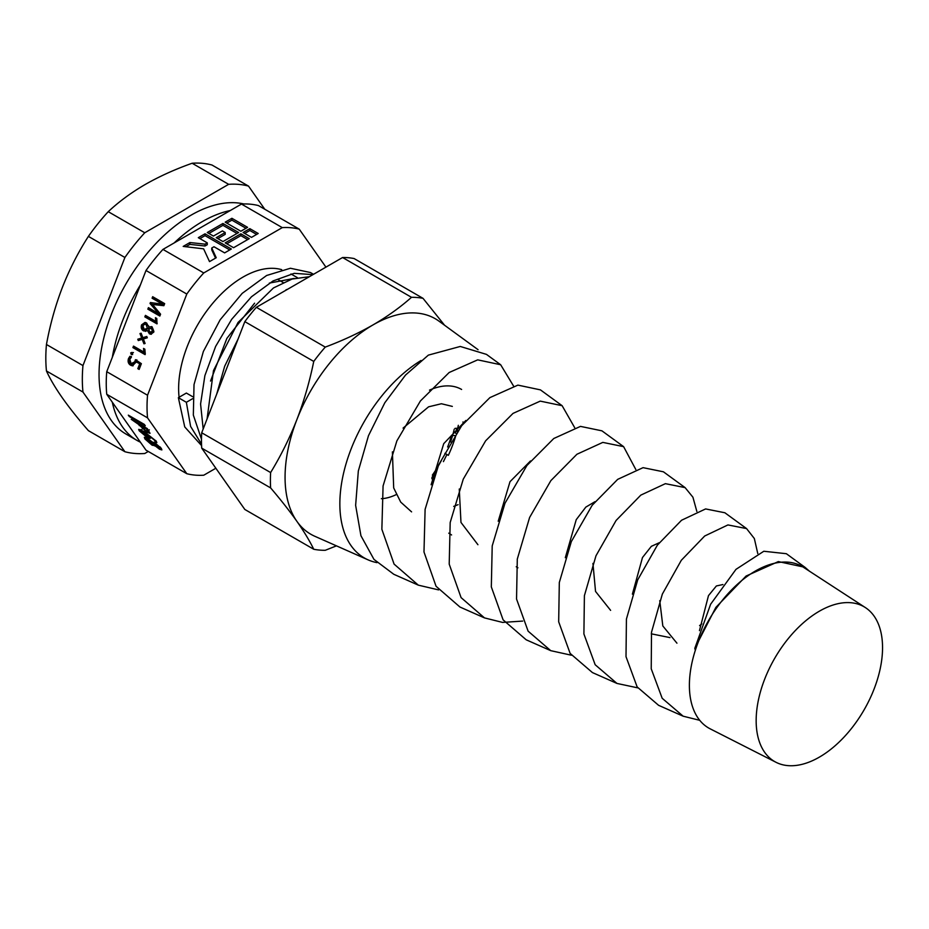 <?xml version="1.0" encoding="UTF-8"?>
<svg xmlns="http://www.w3.org/2000/svg" width="929" height="929" viewBox="0 0 929 929"><rect width="100%" height="100%" fill="white"/><g stroke="black" fill="none" stroke-linecap="round" stroke-linejoin="round"><path stroke-width="1.39" d="M145.981 430.87L147.966 431.579L146.468 428.919L140.024 425.203L145.981 430.87M145.772 435.782C147.862 437.002 148.512 436.967 147.746 435.689L143.205 431.822C141.057 430.58 140.302 430.557 140.929 431.764L145.772 435.782M148.745 435.84L148.106 436.63L148.117 435.225M142.021 429.221L140.639 430.94L140.929 431.764M158.278 447.697L159.579 447.406L155.84 444.225L154.504 444.48L158.278 447.697M160.485 447.372L159.846 448.161L160.02 446.861M155.642 442.03L154.504 444.48M128.318 415.147L144.32 424.39L145.296 425.772L129.294 416.54L128.318 415.147M147.99 429.604L147.432 430.29M147.037 432.31L138.27 424.193L131.244 419.316L147.246 428.548L150.057 433.332L147.037 432.31L147.595 431.625M140.105 424.425L139.222 425.54M156.223 441.159L156.85 442.587L155.097 441.577L154.481 440.16L145.69 433.204L150.243 438.407L146.968 437.292L139.176 430.766L138.688 429.384L143.96 431.428L156.223 441.159M140.174 429.523L139.176 430.766M147.502 436.618L146.968 437.292M155.84 440.648L155.097 441.577M151.253 443.888C153.041 444.852 153.54 444.712 152.751 443.47L148.222 439.591C146.376 438.558 145.865 438.685 146.701 439.986L151.253 443.888M154.516 442.657L153.099 444.434L152.751 443.47L153.68 442.32M147.711 437.245L146.317 438.964L146.701 439.986M152.681 444.515L152.124 445.212L144.947 438.964L144.332 437.28L147.154 438.14L152.797 442.367M146.074 437.571L144.947 438.964M155.201 445.293L154.864 446.001M160.729 447.65L159.474 449.218L154.911 445.653L152.124 445.212M152.937 442.274L155.085 442.97L161.332 448.428L161.867 449.926L159.474 449.218M149.824 332.21L152.495 331.316L151.357 328.251L148.686 329.121L149.824 332.21L152.054 332.628M151.357 328.251L152.751 328.378L151.357 328.251M160.055 315.523L149.232 309.276L149.604 308.312M155.631 304.77L152.542 304.422L160.578 314.188L159.846 316.069L147.839 309.148L148.431 307.638L158.766 313.758L150.033 303.493L150.405 302.552L162.494 304.166L152.089 298.209L152.67 296.699L164.665 303.632L163.864 305.699L152.565 304.364M162.494 304.166L163.876 304.282L153.471 298.337L153.842 297.373M158.766 313.758L160.171 313.839L151.427 303.609L151.775 302.715M149.232 309.276L147.839 309.148M163.864 305.699L154.249 304.654M153.471 298.337L152.089 298.209M163.864 304.329L162.47 304.213M151.427 303.609L150.033 303.493M159.091 312.783L157.709 312.655M160.171 313.839L158.789 313.712M157.198 323.338L146.225 316.998L146.596 316.046M156.989 323.884L144.843 316.882L145.423 315.372L155.77 321.341L155.457 317.695L156.769 318.45L156.989 323.884M146.225 316.998L144.843 316.882M156.838 321.434L155.77 321.341M144.192 329.423L147.409 328.274L146.097 324.523L144.947 324.14L142.869 325.649L144.192 329.423L146.596 329.888M151.206 332.338L153.877 331.444L152.495 331.316M153.877 331.444L152.751 328.378M148.721 325.998L146.097 324.523M147.479 324.651L144.947 324.14M145.574 329.551L148.791 328.39L147.409 328.274M148.791 328.39L149 327.113M145.748 331.374L144.912 331.014C142.845 329.76 142.195 327.763 142.938 325.022L145.69 322.572M151.427 334.243L148.861 330.701M144.912 331.014L143.53 330.887C141.463 329.632 140.802 327.635 141.556 324.895L145.005 322.433L146.596 322.967L148.837 327.089L151.624 326.613M142.938 325.022L141.556 324.895M148.652 330.689L143.53 330.887M150.8 333.941L149.406 333.825L147.479 330.585M148.837 327.089L152.112 326.845L153.808 332.083L150.742 334.266L149.406 333.825M141.324 333.685L139.977 333.569L141.138 333.197L142.857 337.68L146.979 336.96M139.489 340.188L139.164 339.352L142.927 337.691M142.857 337.68L146.794 336.472L147.293 337.796L143.368 338.969L145.098 343.463L143.937 343.811L142.207 339.34L138.282 340.56L137.782 339.224L141.719 338.028L139.977 333.569M143.554 339.457L142.207 339.34M143.101 338.156L141.719 338.028M139.164 339.352L137.782 339.224M144.924 352.172L143.844 352.068L143.53 348.421L144.843 349.188L145.284 354.042L134.31 347.736L134.67 346.784M145.284 354.042L145.063 354.623L132.917 347.609L133.509 346.099L143.844 352.068M134.31 347.736L132.917 347.609M132.615 354.611L132.081 353.008L133.428 352.532M132.592 353.995L131.233 354.483L130.687 352.892L132.034 352.405L132.592 353.995L131.233 354.483L132.069 354.553M132.081 353.008L130.687 352.892L132.034 352.405M133.091 365.817L132.046 365.352C129.723 363.971 128.992 361.764 129.863 358.71L131.337 356.411M139.35 368.883L140.941 364.342L137.62 362.113L136.238 361.985L132.417 365.84L130.652 365.225C128.33 363.854 127.61 361.636 128.481 358.594L129.944 356.283L131.419 357.131L129.805 359.337L131.14 363.669L133.602 364.156M132.533 363.785L136.122 361.973L136.842 359.813M140.941 364.342L136.238 361.985M139.211 368.801L137.817 368.674L139.547 364.214M136.122 361.973L134.74 361.857L135.448 359.686L141.371 363.669L139.141 369.428L137.817 368.674M131.14 363.669L134.74 361.857M129.863 358.71L128.481 358.594M132.046 365.352L130.652 365.225M245.988 228.267L231.902 220.138L226.792 223.099M231.902 218.292L225.19 222.17L240.866 231.228L247.578 227.35L231.902 218.292L231.902 220.138M247.66 239.577L240.866 235.652L226.792 243.781M240.866 233.806L225.19 242.864L233.585 247.706L249.262 238.66L240.866 233.806L240.866 235.652M237.023 233.446L222.948 225.317L208.874 233.446M222.948 225.317L222.948 223.471L207.272 232.517L213.426 236.071L222.391 230.903L225.19 232.517L225.19 234.363L217.827 238.614M225.19 232.517L216.225 237.685L222.948 241.563L238.625 232.517L222.948 223.471M229.742 249.924L205.03 235.652L199.909 238.614M205.03 235.652L205.03 233.806L198.307 237.685L207.272 242.864L207.272 244.71L205.03 245.999L189.911 244.385L185.846 246.731M215.551 258.123L211.754 249.878L211.754 248.031L213.984 246.742L224.632 252.885L231.344 249.007L205.03 233.806M207.272 242.864L205.03 244.153L189.911 242.539L183.199 246.417L203.614 248.844L209.513 261.606L216.225 257.728L211.754 248.031M205.03 245.999L205.03 244.153M189.911 244.385L189.911 242.539M256.625 234.41L249.82 230.485L244.699 233.446M249.82 228.639L243.108 232.517L251.504 237.371L258.216 233.493L249.82 228.639L249.82 230.485M192.698 396.718L186.357 393.06L178.368 397.682L186.357 402.292L192.605 398.692M285.969 289.86L287.746 289.174M269.34 283.09L294.145 278.433M178.368 397.682L184.743 426.934L201.581 445.63M313.514 274.299L310.437 272.534L290.405 268.249L266.635 275.483L242.179 293.378L220.15 319.785L203.37 351.476L194.022 384.594L193.337 415.089L201.488 439.243M309.357 276.703L292.054 279.048L273.474 287.944L238.056 322.456L213.484 370.601L207.086 418.886M186.357 402.292L190.596 426.411L201.523 444.132M312.922 274.636L294.226 273.335L273.056 280.941L251.492 296.757L231.693 319.297L215.621 346.436L204.891 375.583L200.583 403.999L203.184 428.966M291.474 287.026L278.758 294.365M238.021 339.155L224.69 366.2L216.712 394.07M254.569 303.202L226.873 338.377L210.523 381.053M455.849 435.469A85.398 49.307 -60 0 1 448.347 455.338L444.921 453.34M432.717 479.979L431.834 478.307M447.627 447A78.617 45.393 -60 0 0 451.494 435.62L454.676 435.515M456.081 433.413L453.561 431.927M457.869 428.257L455.036 428.362M186.799 473.709L146.004 450.159L106.742 394.291L147.537 417.853L186.799 473.709A135.739 78.373 -60 0 0 203.753 475.218L215.842 468.239M325.94 267.134L299.231 229.138L258.436 205.576A135.739 78.373 -60 0 0 241.482 204.066L282.277 227.617L203.753 272.952L162.958 249.402L241.482 204.066M106.742 394.291A135.739 78.373 -60 0 1 106.742 371.693L146.004 270.49A135.739 78.373 -60 0 1 162.958 249.402M146.004 270.49L186.799 294.052A135.739 78.373 -60 0 1 203.753 272.952M282.277 227.617A135.739 78.373 -60 0 1 299.231 229.138M147.537 417.853A135.739 78.373 -60 0 1 147.537 395.243L106.742 371.693M179.088 397.252A91.054 52.57 -60 0 1 243.015 277.074A91.054 52.57 -60 0 1 281.684 269.654M186.799 294.052L147.537 395.243M441.403 460.459A78.617 45.393 -60 0 1 432.357 475.137M865.398 607.601L803.446 567.282A93.318 53.882 120 0 0 731.065 590.426A93.318 53.882 120 0 0 689.388 685.323A93.318 53.882 120 0 0 710.174 728.835L776.075 762.326A89.37 51.594 120 0 0 844.438 736.662A89.37 51.594 120 0 0 882.55 647.687A89.37 51.594 120 0 0 865.398 607.601A89.37 51.594 120 0 0 796.083 629.769A89.37 51.594 120 0 0 756.16 720.649A89.37 51.594 120 0 0 776.075 762.326M456.789 428.292L455.361 432.972M446.907 454.525L443.423 461.632M461.608 389.46A76.352 44.081 120 0 0 429.5 390.134M244.826 509.464L201.709 448.126L270.629 487.911C280.86 499.907 289.604 511.031 296.85 521.285C303.957 531.434 309.589 540.759 313.747 549.26L244.826 509.464M313.747 549.26A138.56 79.999 -60 0 0 325.266 550.293L336.461 545.857M444.573 325.243L423.02 298.337L354.1 258.552A138.56 79.999 -60 0 0 342.58 257.519L411.501 297.315C400.144 307.383 387.323 316.58 373.04 324.895C358.629 333.151 342.708 340.548 325.266 347.098L256.346 307.313L342.58 257.519M201.709 432.775L244.826 321.631L313.747 361.427C309.601 381.726 303.969 401.142 296.85 419.687C289.627 438.105 280.895 455.733 270.629 472.559L201.709 432.775A138.56 79.999 -60 0 0 201.477 440.578A138.56 79.999 -60 0 0 201.709 448.126M376.965 562.637A118.204 68.247 -60 0 1 368.093 559.862A118.204 68.247 -60 0 1 339.851 503.843A118.204 68.247 -60 0 1 421 360.51M368.093 559.862L314.792 536.265A124.428 71.835 -60 0 1 296.85 521.285A124.428 71.835 -60 0 1 285.064 477.285A124.428 71.835 -60 0 1 296.85 419.687A124.428 71.835 -60 0 1 373.04 324.895A124.428 71.835 -60 0 1 438.976 321.155L478.087 349.699M244.826 321.631A138.56 79.999 -60 0 1 256.346 307.313M313.747 361.427A138.56 79.999 -60 0 1 325.266 347.098M411.501 297.315A138.56 79.999 -60 0 1 423.02 298.337M270.629 487.911A138.56 79.999 -60 0 1 270.397 480.374A138.56 79.999 -60 0 1 270.629 472.559M458.345 425.296A76.352 44.081 -60 0 1 457.184 431.834M431.126 484.752A76.352 44.081 -60 0 1 431.114 484.764L443.737 443.644L465.847 420.465M695.31 650.358L694.822 648.314L715.864 607.392L746.092 576.038L778.339 561.581L805.013 567.329L809.345 571.114M453.7 506.386L458.113 504.656M513.528 385.999L500.661 364.749L486.459 354.379L460.261 346.459L428.374 355.122L405.543 375.049L384.815 402.756L368.465 435.724L358.327 470.991L355.633 505.353L360.928 535.719L373.969 559.386L393.791 574.285L418.329 585.154L438.616 589.903M403.07 428.106L428.594 406.821L441.403 403.743L452.33 406.403M462.967 421.952L463.327 423.566M392.398 451.854L393.687 487.922L400.724 502.113L411.582 511.879M459.263 489.014L460.97 522.412L477.924 544.708M592.934 563.404L595.535 591.425L610.608 610.353M659.753 600.645L662.818 625.96L676.939 643.182M448.753 533.153L451.575 534.965M530.482 460.958L509.998 481.698L498.211 521.227M516.234 566.748L517.917 567.793M594.966 501.683L585.816 507.118L576.235 519.671L565.308 557.69M659.184 542.757L651.345 546.333L642.485 557.528L632.394 594.154M651.275 633.822L669.96 637.596M699.595 625.6L701.825 623.87M722.913 584.55L716.387 585.955L708.479 595.628L699.467 630.64M574.703 427.7L562.126 405.694L540.446 389.878L517.906 385.117L489.897 397.624L461.701 425.656L438.627 464.93L425.11 509.347L423.984 551.989L436.061 586.28L459.96 607.032L484.497 617.901L502.577 622.418L522.679 621.083M635.808 469.505L623.614 446.652L601.934 430.835L580.486 426.388L553.789 438.5L526.929 465.487L504.981 503.251L492.207 545.927L491.325 586.896L503.1 619.84L526.197 639.802L550.734 650.66L571.393 655.224M696.843 511.449L692.918 497.201L685.103 487.62L663.422 471.804L643.065 467.659L617.68 479.364L592.156 505.306L571.347 541.561L559.316 582.506L558.677 621.791L570.127 653.401L592.423 672.573L616.961 683.43L637.782 687.866M757.774 553.579L754.336 538.518L746.556 528.578L724.875 512.762L705.61 508.929L681.561 520.24L657.372 545.149L637.712 579.87L626.425 619.062L626.007 656.664L637.143 686.926L658.603 705.32L683.14 716.189L699.723 720.312M805.013 567.329L786.352 553.707L763.812 551.257L735.989 569.349L710.615 604.245L694.822 648.314M500.661 364.749L477.703 359.848L449.16 372.506L420.419 400.956L396.892 440.845L383.073 485.96L381.865 529.275L394.082 564.1L418.329 585.154M562.126 405.694L540.248 401.119L513.029 413.393L485.646 440.799L463.257 479.155L450.182 522.516L449.206 564.135L461.086 597.614L484.497 617.901M623.614 446.652L602.816 442.39L576.921 454.258L550.862 480.63L529.611 517.465L517.29 559.095L516.547 599.042L528.125 631.174L550.734 650.66M685.103 487.62L665.396 483.661L640.813 495.122L616.101 520.449L595.977 555.786L584.399 595.675L583.9 633.95L595.164 664.734L616.961 683.43M746.556 528.578L727.941 524.931L704.693 536.01L681.317 560.28L662.342 594.096L651.508 632.231L651.229 668.81L662.168 698.26L683.14 716.189M381.378 498.687A62.208 35.917 120 0 0 396.253 494.6M431.985 477.355A80.312 46.369 120 0 0 435.655 472.06M450.542 442.007A80.312 46.369 120 0 0 454.211 429.221M124.904 451.726L88.394 430.638C78.117 418.828 69.431 407.901 62.348 397.879C55.38 387.916 50.085 378.951 46.45 370.973L82.96 392.05L124.904 451.726A147.618 85.224 120 0 0 144.761 453.503L148.28 451.471M124.904 257.472L82.96 365.573L46.45 344.496C50.085 324.639 55.38 305.653 62.348 287.502C69.431 269.445 78.117 252.398 88.394 236.384L124.904 257.472A147.618 85.224 120 0 1 144.761 232.761L108.252 211.684C118.854 201.721 131.14 192.675 145.121 184.534C159.335 176.417 175.012 169.322 192.14 163.249L228.65 184.325L144.761 232.761M264.777 209.246L248.519 186.102L211.998 165.025A147.618 85.224 120 0 0 192.14 163.249M248.519 186.102A147.618 85.224 120 0 0 228.65 184.325M108.252 211.684A147.618 85.224 120 0 0 88.394 236.384M46.45 344.496A147.618 85.224 120 0 0 46.45 370.973M82.96 365.573A147.618 85.224 120 0 0 82.96 392.05M230.322 210.511A130.083 75.098 120 0 0 202.22 221.659A130.083 75.098 120 0 0 174.118 242.968M243.909 203.974A130.083 75.098 120 0 0 191.026 215.191A130.083 75.098 120 0 0 106.045 329.818A130.083 75.098 120 0 0 125.984 434.052L137.178 440.52A130.083 75.098 120 0 0 140.43 442.216M140.43 284.878A130.083 75.098 120 0 0 112.316 357.317M112.316 402.234A130.083 75.098 120 0 0 137.178 440.52M161.414 302.912L160.02 302.796M458.311 425.319A85.398 49.307 -60 0 1 457.695 428.269M147.966 431.579L149.348 429.848M297.361 277.655L290.963 273.962M283.194 282.532L278.398 279.768"/></g></svg>
